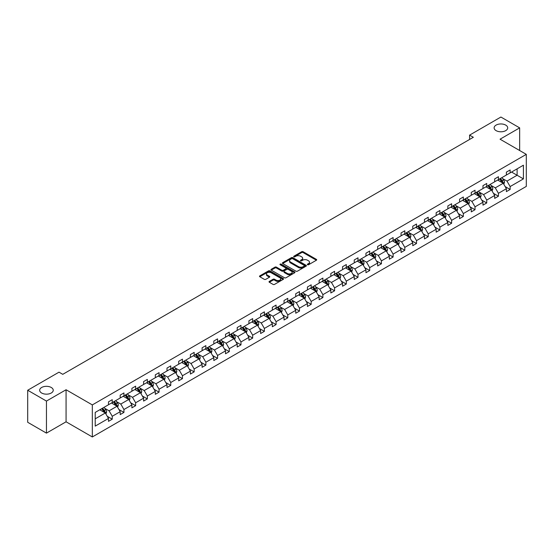 <?xml version="1.0" encoding="UTF-8"?>
<svg xmlns="http://www.w3.org/2000/svg" width="554" height="554" viewBox="0 0 554 554"><rect width="100%" height="100%" fill="white"/><g stroke="black" fill="none" stroke-linecap="round" stroke-linejoin="round"><path stroke-width="0.83" d="M51.252 387.475A6.787 3.92 0 0 0 43.856 386.623A6.787 3.92 0 0 0 39.666 390.245A6.787 3.92 0 0 0 41.654 393.021A6.787 3.92 0 0 0 49.05 393.866A6.787 3.92 0 0 0 53.246 390.245A6.787 3.92 0 0 0 51.252 387.475M505.705 125.1A6.787 3.92 0 0 0 498.309 124.248A6.787 3.92 0 0 0 494.12 127.87A6.787 3.92 0 0 0 496.107 130.64A6.787 3.92 0 0 0 503.503 131.492A6.787 3.92 0 0 0 507.699 127.87A6.787 3.92 0 0 0 505.705 125.1M307.532 264.743A0.727 0.422 0 0 0 308.564 264.743L316.389 260.228A1.039 0.602 0 0 0 316.694 259.805A1.039 0.602 0 0 0 316.389 259.376L303.135 251.724A1.039 0.602 0 0 0 301.66 251.724L293.842 256.239A0.727 0.422 0 0 0 294.867 256.834L295.884 256.253A3.331 1.925 0 0 1 300.593 256.253L301.701 256.89A3.331 1.925 0 0 1 302.678 258.254A3.331 1.925 0 0 1 301.701 259.611L300.683 260.193A0.727 0.422 0 0 0 301.715 260.789L302.726 260.207A3.331 1.925 0 0 1 307.442 260.207L308.543 260.844A3.331 1.925 0 0 1 309.52 262.201A3.331 1.925 0 0 1 308.543 263.566L307.532 264.147A0.727 0.422 0 0 0 307.532 264.743L307.532 264.147M269.334 281.397A1.039 0.602 0 0 0 269.029 281.827A1.039 0.602 0 0 0 269.334 282.249L273.053 284.396A1.039 0.602 0 0 0 274.528 284.396L283.219 279.382A1.039 0.602 0 0 0 283.523 278.953A1.039 0.602 0 0 0 283.219 278.53L269.964 270.878A1.039 0.602 0 0 0 268.489 270.878L259.798 275.892A1.039 0.602 0 0 0 259.494 276.321A1.039 0.602 0 0 0 259.798 276.744L264.293 279.334A1.039 0.602 0 0 0 265.768 279.334L269.486 277.187A1.039 0.602 0 0 0 269.791 276.765A1.039 0.602 0 0 0 269.486 276.342L267.257 275.054A2.784 1.607 0 0 1 266.439 273.918A2.784 1.607 0 0 1 268.157 272.429A2.784 1.607 0 0 1 271.197 272.783L279.922 277.817A2.784 1.607 0 0 1 280.739 278.953A2.784 1.607 0 0 1 279.015 280.442A2.784 1.607 0 0 1 275.982 280.089L274.528 279.251A1.039 0.602 0 0 0 273.053 279.251L269.334 281.397L269.334 282.249L273.053 280.116L273.053 279.251M66.071 389.746L46.453 401.075L27.7 390.245L27.7 422.293L46.453 433.124L66.071 421.802L92.324 436.961L92.324 404.905L66.071 389.746L66.071 421.802M519.659 150.522L519.659 127.87L500.047 139.199L526.3 154.358L92.324 404.905M519.659 127.87L500.906 117.039L469.584 135.128L469.584 139.456M27.7 390.245L59.022 372.163L62.768 374.331L473.338 137.288L469.584 135.128M295.954 271.176A1.039 0.602 0 0 0 297.429 271.176L306.12 266.155A1.039 0.602 0 0 0 306.424 265.733A1.039 0.602 0 0 0 306.12 265.311L292.865 257.658A1.039 0.602 0 0 0 291.39 257.658L282.699 262.672A1.039 0.602 0 0 0 282.395 263.095A1.039 0.602 0 0 0 282.699 263.524L295.954 271.176M280.449 264.902A0.727 0.422 0 0 1 281.19 265.006L294.652 272.776L285.975 277.783A1.039 0.602 0 0 1 284.507 277.783L271.252 270.13L274.971 268.004L274.971 267.139L271.252 269.286A1.039 0.602 0 0 0 270.948 269.708A1.039 0.602 0 0 0 271.252 270.13L271.252 269.286M274.971 268.004A1.039 0.602 0 0 1 276.439 268.004L276.439 267.139A1.039 0.602 0 0 0 274.971 267.139M276.439 267.139L281.82 270.241A1.039 0.602 0 0 0 283.288 270.241L285.76 268.815A1.039 0.602 0 0 0 286.065 268.392A1.039 0.602 0 0 0 285.76 267.963L280.158 264.736A0.727 0.422 0 0 1 281.19 264.14L294.666 271.917A1.039 0.602 0 0 1 294.97 272.346A1.039 0.602 0 0 1 294.666 272.769L294.666 271.917M46.453 401.075L46.453 433.124M95.212 412.418L108.494 404.752L108.494 401.851L112.247 399.69L112.247 402.592L120.197 398.001L120.197 395.099L123.944 392.931L123.944 395.833L131.9 391.242L131.9 388.34L135.647 386.173L135.647 389.074L143.604 384.483L143.604 381.581L147.35 379.421L147.35 382.322L155.307 377.731L155.307 374.829L159.053 372.662L159.053 375.564L167.003 370.972L167.003 368.071L170.757 365.903L170.757 368.805L178.707 364.213L178.707 361.312L182.46 359.151L182.46 362.053L190.41 357.462L190.41 354.56L194.163 352.392L194.163 355.294L202.113 350.703L202.113 347.801L205.866 345.634L205.866 348.535L213.816 343.944L213.816 341.042L217.57 338.882L217.57 341.783L225.52 337.192L225.52 334.291L229.273 332.123L229.273 335.025L237.223 330.433L237.223 327.532L240.976 325.364L240.976 328.266L248.926 323.674L248.926 320.773L252.672 318.612L252.672 321.514L260.629 316.923L260.629 314.021L264.376 311.854L264.376 314.755L272.333 310.164L272.333 307.262L276.079 305.095L276.079 307.996L284.036 303.412L284.036 300.503L287.782 298.343L287.782 301.244L295.732 296.653L295.732 293.752L299.485 291.584L299.485 294.486L307.435 289.894L307.435 286.993L311.189 284.825L311.189 287.727L319.139 283.142L319.139 280.234L322.892 278.073L322.892 280.975L330.842 276.384L330.842 273.482L334.595 271.315L334.595 274.216L342.545 269.625L342.545 266.723L346.298 264.556L346.298 267.457L354.248 262.873L354.248 259.964L358.002 257.804L358.002 260.705L365.952 256.114L365.952 253.213L369.705 251.045L369.705 253.947L377.655 249.355L377.655 246.454L381.408 244.286L381.408 247.195L389.358 242.604L389.358 239.702L393.105 237.534L393.105 240.436L401.061 235.845L401.061 232.943L404.808 230.776L404.808 233.677L412.765 229.086L412.765 226.184L416.511 224.017L416.511 226.925L424.468 222.334L424.468 219.432L428.214 217.265L428.214 220.167L436.164 215.575L436.164 212.674L439.918 210.506L439.918 213.408L447.867 208.816L447.867 205.915L451.621 203.747L451.621 206.656L459.571 202.065L459.571 199.163L463.324 196.995L463.324 199.897L471.274 195.306L471.274 192.404L475.027 190.237L475.027 193.138L482.977 188.547L482.977 185.645L486.731 183.485L486.731 186.386L494.68 181.795L494.68 178.894L498.434 176.726L498.434 179.628L506.384 175.036L506.384 172.135L510.137 169.967L510.137 172.869L523.412 165.203L523.412 178.894L510.137 186.559L510.137 189.461L506.384 191.622L506.384 188.72L498.434 193.311L498.434 196.213L494.68 198.38L494.68 195.479L486.731 200.07L486.731 202.972L482.977 205.139L482.977 202.238L475.027 206.829L475.027 209.731L471.274 211.891L471.274 208.99L463.324 213.581L463.324 216.482L459.571 218.65L459.571 215.748L451.621 220.34L451.621 223.241L447.867 225.409L447.867 222.507L439.918 227.098L439.918 230L436.164 232.161L436.164 229.259L428.214 233.85L428.214 236.752L424.468 238.919L424.468 236.018L416.511 240.609L416.511 243.511L412.765 245.678L412.765 242.777L404.808 247.368L404.808 250.269L401.061 252.43L401.061 249.529L393.105 254.12L393.105 257.021L389.358 259.189L389.358 256.287L381.408 260.879L381.408 263.78L377.655 265.948L377.655 263.046L369.705 267.637L369.705 270.539L365.952 272.7L365.952 269.798L358.002 274.389L358.002 277.291L354.248 279.458L354.248 276.557L346.298 281.148L346.298 284.05L342.545 286.217L342.545 283.316L334.595 287.907L334.595 290.808L330.842 292.969L330.842 290.067L322.892 294.659L322.892 297.56L319.139 299.728L319.139 296.826L311.189 301.418L311.189 304.319L307.435 306.487L307.435 303.585L299.485 308.176L299.485 311.078L295.732 313.239L295.732 310.337L287.782 314.928L287.782 317.83L284.036 319.997L284.036 317.096L276.079 321.687L276.079 324.589L272.333 326.756L272.333 323.855L264.376 328.439L264.376 331.347L260.629 333.508L260.629 330.606L252.672 335.198L252.672 338.099L248.926 340.267L248.926 337.365L240.976 341.957L240.976 344.858L237.223 347.026L237.223 344.124L229.273 348.708L229.273 351.617L225.52 353.777L225.52 350.876L217.57 355.467L217.57 358.369L213.816 360.536L213.816 357.635L205.866 362.226L205.866 365.128L202.113 367.295L202.113 364.394L194.163 368.978L194.163 371.886L190.41 374.047L190.41 371.145L182.46 375.737L182.46 378.638L178.707 380.806L178.707 377.904L170.757 382.495L170.757 385.397L167.003 387.565L167.003 384.656L159.053 389.247L159.053 392.149L155.307 394.316L155.307 391.415L147.35 396.006L147.35 398.908L143.604 401.075L143.604 398.174L135.647 402.765L135.647 405.666L131.9 407.834L131.9 404.926L123.944 409.517L123.944 412.418L120.197 414.586L120.197 411.684L112.247 416.276L112.247 419.177L108.494 421.345L108.494 418.443L95.212 426.109L95.212 412.418M92.324 436.961L526.3 186.407L526.3 154.358M111.493 403.021L117.046 406.227L109.096 410.819L104.754 408.312M109.096 410.819L112.247 416.276M117.046 406.227L120.197 411.684M108.494 404.06L109.096 404.406L112.247 402.592M123.196 396.269L128.75 399.469L120.793 404.06L116.451 401.553M120.793 404.06L123.944 409.517M128.75 399.469L131.9 404.926M120.197 397.308L120.793 397.654L123.944 395.833M134.899 389.51L140.453 392.717L132.496 397.308L128.154 394.801M132.496 397.308L135.647 402.765M140.453 392.717L143.604 398.174M131.9 390.549L132.496 390.895L135.647 389.074M146.602 382.752L152.156 385.958L144.199 390.549L139.857 388.042M144.199 390.549L147.35 396.006M152.156 385.958L155.307 391.415M143.604 383.79L144.199 384.137L147.35 382.322M158.305 376L163.852 379.199L155.903 383.79L151.561 381.284M155.903 383.79L159.053 389.247M163.852 379.199L167.003 384.656M155.307 377.039L155.903 377.385L159.053 375.564M170.009 369.241L175.556 372.447L167.606 377.039L163.264 374.532M167.606 377.039L170.757 382.495M175.556 372.447L178.707 377.904M167.003 370.28L167.606 370.626L170.757 368.805M181.712 362.482L187.259 365.688L179.309 370.28L174.967 367.773M179.309 370.28L182.46 375.737M187.259 365.688L190.41 371.145M178.707 363.521L179.309 363.867L182.46 362.053M193.415 355.73L198.962 358.93L191.012 363.521L186.67 361.014M191.012 363.521L194.163 368.978M198.962 358.93L202.113 364.394M190.41 356.769L191.012 357.115L194.163 355.294M205.112 348.972L210.665 352.178L202.716 356.769L198.374 354.262M202.716 356.769L205.866 362.226M210.665 352.178L213.816 357.635M202.113 350.01L202.716 350.357L205.866 348.535M216.815 342.213L222.369 345.419L214.419 350.01L210.077 347.503M214.419 350.01L217.57 355.467M222.369 345.419L225.52 350.876M213.816 343.251L214.419 343.598L217.57 341.783M228.518 335.461L234.072 338.66L226.122 343.251L221.78 340.745M226.122 343.251L229.273 348.708M234.072 338.66L237.223 344.124M225.52 336.5L226.122 336.846L229.273 335.025M240.221 328.702L245.775 331.908L237.825 336.5L233.483 333.993M237.825 336.5L240.976 341.957M245.775 331.908L248.926 337.365M237.223 329.741L237.825 330.087L240.976 328.266M251.925 321.943L257.478 325.15L249.522 329.741L245.18 327.234M249.522 329.741L252.672 335.198M257.478 325.15L260.629 330.606M248.926 322.982L249.522 323.328L252.672 321.514M263.628 315.191L269.182 318.391L261.225 322.982L256.883 320.475M261.225 322.982L264.376 328.439M269.182 318.391L272.333 323.855M260.629 316.23L261.225 316.576L264.376 314.755M275.331 308.433L280.885 311.639L272.928 316.23L268.586 313.723M272.928 316.23L276.079 321.687M280.885 311.639L284.036 317.096M272.333 309.471L272.928 309.818L276.079 307.996M287.034 301.674L292.588 304.88L284.631 309.471L280.289 306.964M284.631 309.471L287.782 314.928M292.588 304.88L295.732 310.337M284.036 302.713L284.631 303.059L287.782 301.244M298.738 294.922L304.284 298.128L296.335 302.713L291.993 300.206M296.335 302.713L299.485 308.176M304.284 298.128L307.435 303.585M295.732 295.961L296.335 296.307L299.485 294.486M310.441 288.163L315.988 291.369L308.038 295.961L303.696 293.454M308.038 295.961L311.189 301.418M315.988 291.369L319.139 296.826M307.435 289.202L308.038 289.548L311.189 287.727M322.144 281.404L327.691 284.611L319.741 289.202L315.399 286.695M319.741 289.202L322.892 294.659M327.691 284.611L330.842 290.067M319.139 282.443L319.741 282.789L322.892 280.975M333.847 274.652L339.394 277.859L331.444 282.443L327.102 279.936M331.444 282.443L334.595 287.907M339.394 277.859L342.545 283.316M330.842 275.691L331.444 276.037L334.595 274.216M345.544 267.894L351.098 271.1L343.148 275.691L338.806 273.184M343.148 275.691L346.298 281.148M351.098 271.1L354.248 276.557M342.545 268.932L343.148 269.279L346.298 267.457M357.247 261.135L362.801 264.341L354.851 268.932L350.509 266.426M354.851 268.932L358.002 274.389M362.801 264.341L365.952 269.798M354.248 262.174L354.851 262.527L358.002 260.705M368.95 254.383L374.504 257.589L366.554 262.174L362.212 259.667M366.554 262.174L369.705 267.637M374.504 257.589L377.655 263.046M365.952 255.422L366.554 255.768L369.705 253.947M380.653 247.624L386.207 250.83L378.257 255.422L373.915 252.915M378.257 255.422L381.408 260.879M386.207 250.83L389.358 256.287M377.655 248.663L378.257 249.009L381.408 247.195M392.357 240.865L397.911 244.072L389.954 248.663L385.612 246.156M389.954 248.663L393.105 254.12M397.911 244.072L401.061 249.529M389.358 241.904L389.954 242.257L393.105 240.436M404.06 234.113L409.614 237.32L401.657 241.911L397.315 239.404M401.657 241.911L404.808 247.368M409.614 237.32L412.765 242.777M401.061 235.152L401.657 235.498L404.808 233.677M415.763 227.355L421.317 230.561L413.36 235.152L409.018 232.645M413.36 235.152L416.511 240.609M421.317 230.561L424.468 236.018M412.765 228.393L413.36 228.74L416.511 226.925M427.466 220.596L433.013 223.802L425.063 228.393L420.721 225.887M425.063 228.393L428.214 233.85M433.013 223.802L436.164 229.259M424.468 221.642L425.063 221.988L428.214 220.167M439.17 213.844L444.717 217.05L436.767 221.642L432.425 219.135M436.767 221.642L439.918 227.098M444.717 217.05L447.867 222.507M436.164 214.883L436.767 215.229L439.918 213.408M450.873 207.085L456.42 210.291L448.47 214.883L444.128 212.376M448.47 214.883L451.621 220.34M456.42 210.291L459.571 215.748M447.867 208.124L448.47 208.47L451.621 206.656M462.576 200.326L468.123 203.533L460.173 208.124L455.831 205.617M460.173 208.124L463.324 213.581M468.123 203.533L471.274 208.99M459.571 201.372L460.173 201.718L463.324 199.897M474.272 193.575L479.826 196.781L471.876 201.372L467.534 198.865M471.876 201.372L475.027 206.829M479.826 196.781L482.977 202.238M471.274 194.613L471.876 194.96L475.027 193.138M485.976 186.816L491.53 190.022L483.58 194.613L479.238 192.106M483.58 194.613L486.731 200.07M491.53 190.022L494.68 195.479M482.977 187.854L483.58 188.201L486.731 186.386M497.679 180.057L503.233 183.263L495.283 187.854L490.941 185.348M495.283 187.854L498.434 193.311M503.233 183.263L506.384 188.72M494.68 181.103L495.283 181.449L498.434 179.628M511.557 172.045L517.111 175.251L506.986 181.103L502.644 178.596M506.986 181.103L510.137 186.559M523.412 178.894L517.111 175.251L517.111 168.845L523.412 165.203M506.384 174.344L506.986 174.69L510.137 172.869M95.212 418.831L105.343 412.986L99.789 409.78M105.343 412.986L108.494 418.443M505.144 186.58L510.137 189.461M493.441 193.332L498.434 196.213M481.738 200.091L486.731 202.972M470.034 206.85L475.027 209.731M458.338 213.602L463.324 216.482M446.635 220.36L451.621 223.241M434.932 227.119L439.918 230M423.228 233.871L428.214 236.752M411.525 240.63L416.511 243.511M399.822 247.389L404.808 250.269M388.119 254.141L393.105 257.021M376.415 260.899L381.408 263.78M364.712 267.658L369.705 270.539M353.009 274.41L358.002 277.291M341.306 281.169L346.298 284.05M329.602 287.928L334.595 290.808M317.906 294.68L322.892 297.56M306.203 301.438L311.189 304.319M294.499 308.197L299.485 311.078M282.796 314.949L287.782 317.83M271.093 321.708L276.079 324.589M259.39 328.467L264.376 331.347M247.686 335.218L252.672 338.099M235.983 341.977L240.976 344.858M224.28 348.736L229.273 351.617M212.577 355.488L217.57 358.369M200.873 362.247L205.866 365.128M189.177 369.006L194.163 371.886M177.474 375.757L182.46 378.638M165.771 382.516L170.757 385.397M154.067 389.275L159.053 392.149M142.364 396.027L147.35 398.908M130.661 402.786L135.647 405.666M118.958 409.544L123.944 412.418M107.254 416.296L112.247 419.177M307.823 264.847L308.543 264.431A3.331 1.925 0 0 0 309.52 263.074L309.52 262.201M302.678 258.254L302.678 259.12A3.331 1.925 0 0 1 301.701 260.477L300.974 260.892M316.376 260.235L303.135 252.589A1.039 0.602 0 0 0 301.66 252.589L294.132 256.938M306.12 265.311L306.12 266.155L292.865 258.524A1.039 0.602 0 0 0 291.39 258.524L282.713 263.531L282.699 262.672M304.278 266.031A0.727 0.422 0 0 0 304.278 265.435L292.644 258.718A0.727 0.422 0 0 0 291.612 258.718L290.545 259.334A3.331 1.925 0 0 0 289.569 260.699A3.331 1.925 0 0 0 290.545 262.056L298.495 266.647A3.331 1.925 0 0 0 303.211 266.647L304.278 266.031L304.278 266.896A0.727 0.422 0 0 0 304.492 266.599L304.492 265.733M289.569 260.699L289.569 261.564A3.331 1.925 0 0 0 290.545 262.921L290.545 262.056M304.278 266.896L303.211 267.513A3.331 1.925 0 0 1 298.495 267.513L290.545 262.921M276.439 268.004L281.82 271.107A1.039 0.602 0 0 0 283.288 271.107L285.76 269.68A1.039 0.602 0 0 0 286.065 269.258L286.065 268.392M287.394 273.461A2.784 1.607 0 0 0 290.428 273.808A2.784 1.607 0 0 0 292.152 272.326A2.784 1.607 0 0 0 291.335 271.183L288.26 269.41A1.039 0.602 0 0 0 286.785 269.41L284.32 270.837A1.039 0.602 0 0 0 284.015 271.259A1.039 0.602 0 0 0 284.32 271.682L287.394 273.461L287.394 274.327A2.784 1.607 0 0 0 290.428 274.673A2.784 1.607 0 0 0 292.152 273.191L292.152 272.326M284.015 271.259L284.015 272.125A1.039 0.602 0 0 0 284.32 272.554L284.32 271.682M287.394 274.327L284.32 272.554M280.739 278.953L280.739 279.818A2.784 1.607 0 0 1 279.015 281.307A2.784 1.607 0 0 1 275.982 280.961L274.528 280.116A1.039 0.602 0 0 0 273.053 280.116M266.439 273.918L266.439 274.784A2.784 1.607 0 0 0 267.257 275.92L267.257 275.054M269.473 277.201L267.257 275.92M283.205 279.389L269.964 271.744A1.039 0.602 0 0 0 268.489 271.744L259.812 276.751M503.801 184.253L504.493 182.259A2.812 1.62 -120 0 0 503.593 179.863L501.91 177.619M498.891 180.756L498.157 179.78M502.817 183.028L502.977 182.377A2.812 1.62 -120 0 0 502.166 180.687L500.484 178.443M499.784 178.845L501.633 181.324A1.433 0.824 60 0 1 501.896 181.754L502.977 182.377M499.583 178.963L501.266 181.206A2.812 1.62 60 0 1 501.972 182.536M492.097 191.012L492.79 189.018A2.812 1.62 -120 0 0 491.89 186.622L490.207 184.371M487.188 187.515L486.46 186.539M491.114 189.78L491.273 189.136A2.812 1.62 -120 0 0 490.47 187.446L488.78 185.195M488.081 185.604L489.93 188.076A1.433 0.824 60 0 1 490.193 188.512L491.273 189.136M487.88 185.715L489.57 187.965A2.812 1.62 60 0 1 490.269 189.295M480.394 197.764L481.087 195.77A2.812 1.62 -120 0 0 480.186 193.381L478.504 191.13M475.484 194.274L474.757 193.298M479.411 196.538L479.57 195.894A2.812 1.62 -120 0 0 478.767 194.205L477.077 191.954M476.378 192.363L478.227 194.835A1.433 0.824 60 0 1 478.49 195.271L479.57 195.894M476.177 192.473L477.867 194.724A2.812 1.62 60 0 1 478.566 196.047M468.698 204.523L469.383 202.529A2.812 1.62 -120 0 0 468.49 200.132L466.8 197.889M463.781 201.026L463.054 200.049M467.708 203.297L467.867 202.646A2.812 1.62 -120 0 0 467.064 200.957L465.381 198.713M464.674 199.115L466.53 201.594A1.433 0.824 60 0 1 466.787 202.023L467.867 202.646M464.481 199.232L466.163 201.476A2.812 1.62 60 0 1 466.863 202.806M456.995 211.282L457.68 209.287A2.812 1.62 -120 0 0 456.787 206.891L455.097 204.641M452.078 207.785L451.351 206.808M456.004 210.049L456.164 209.405A2.812 1.62 -120 0 0 455.36 207.715L453.678 205.465M452.971 205.873L454.827 208.346A1.433 0.824 60 0 1 455.083 208.782L456.164 209.405M452.777 205.984L454.46 208.235A2.812 1.62 60 0 1 455.159 209.564M445.291 218.034L445.977 216.039A2.812 1.62 -120 0 0 445.084 213.65L443.401 211.399M440.375 214.543L439.647 213.567M444.301 216.808L444.46 216.164A2.812 1.62 -120 0 0 443.657 214.474L441.974 212.224M441.268 212.632L443.124 215.104A1.433 0.824 60 0 1 443.38 215.541L444.46 216.164M441.074 212.743L442.757 214.994A2.812 1.62 60 0 1 443.456 216.316M433.588 224.792L434.274 222.798A2.812 1.62 -120 0 0 433.38 220.402L431.698 218.158M428.671 221.295L427.944 220.319M432.605 223.567L432.757 222.916A2.812 1.62 -120 0 0 431.954 221.226L430.271 218.982M429.565 219.384L431.421 221.863A1.433 0.824 60 0 1 431.677 222.292L432.757 222.916M429.371 219.502L431.054 221.745A2.812 1.62 60 0 1 431.753 223.075M421.885 231.544L422.57 229.557A2.812 1.62 -120 0 0 421.677 227.161L419.994 224.91M416.975 228.054L416.241 227.078M420.901 230.319L421.054 229.675A2.812 1.62 -120 0 0 420.251 227.985L418.568 225.734M417.861 226.143L419.717 228.615A1.433 0.824 60 0 1 419.974 229.051L421.054 229.675M417.668 226.254L419.35 228.504A2.812 1.62 60 0 1 420.05 229.834M410.182 238.303L410.874 236.309A2.812 1.62 -120 0 0 409.974 233.92L408.291 231.669M405.272 234.813L404.538 233.836M409.198 237.077L409.351 236.433A2.812 1.62 -120 0 0 408.547 234.744L406.865 232.493M406.158 232.902L408.014 235.374A1.433 0.824 60 0 1 408.277 235.81L409.351 236.433M405.964 233.012L407.647 235.263A2.812 1.62 60 0 1 408.346 236.586M398.478 245.062L399.171 243.067A2.812 1.62 -120 0 0 398.271 240.671L396.588 238.428M393.569 241.565L392.834 240.588M397.495 243.836L397.647 243.185A2.812 1.62 -120 0 0 396.844 241.496L395.161 239.252M394.455 239.653L396.311 242.133A1.433 0.824 60 0 1 396.574 242.562L397.647 243.185M394.261 239.771L395.944 242.015A2.812 1.62 60 0 1 396.643 243.344M386.775 251.814L387.468 249.826A2.812 1.62 -120 0 0 386.567 247.43L384.885 245.18M381.865 248.324L381.131 247.347M385.792 250.588L385.951 249.944A2.812 1.62 -120 0 0 385.141 248.254L383.458 246.004M382.752 246.412L384.608 248.884A1.433 0.824 60 0 1 384.871 249.321L385.951 249.944M382.558 246.523L384.241 248.774A2.812 1.62 60 0 1 384.947 250.103M375.072 258.573L375.764 256.578A2.812 1.62 -120 0 0 374.864 254.189L373.181 251.938M370.162 255.082L369.428 254.106M374.089 257.347L374.248 256.703A2.812 1.62 -120 0 0 373.438 255.013L371.755 252.762M371.055 253.171L372.904 255.643A1.433 0.824 60 0 1 373.167 256.08L374.248 256.703M370.855 253.282L372.537 255.532A2.812 1.62 60 0 1 373.244 256.855M363.369 265.331L364.061 263.337A2.812 1.62 -120 0 0 363.161 260.941L361.478 258.697M358.459 261.834L357.732 260.858M362.385 264.106L362.545 263.455A2.812 1.62 -120 0 0 361.741 261.765L360.052 259.521M359.352 259.923L361.201 262.402A1.433 0.824 60 0 1 361.464 262.831L362.545 263.455M359.151 260.041L360.841 262.284A2.812 1.62 60 0 1 361.54 263.614M351.665 272.083L352.358 270.096A2.812 1.62 -120 0 0 351.458 267.7L349.775 265.449M346.756 268.593L346.028 267.617M350.682 270.858L350.841 270.214A2.812 1.62 -120 0 0 350.038 268.524L348.348 266.273M347.649 266.682L349.498 269.154A1.433 0.824 60 0 1 349.761 269.59L350.841 270.214M347.448 266.793L349.138 269.043A2.812 1.62 60 0 1 349.837 270.373M339.962 278.842L340.655 276.848A2.812 1.62 -120 0 0 339.761 274.459L338.072 272.208M335.052 275.352L334.325 274.375M338.979 277.616L339.138 276.972A2.812 1.62 -120 0 0 338.335 275.283L336.652 273.032M335.946 273.441L337.795 275.913A1.433 0.824 60 0 1 338.058 276.349L339.138 276.972M335.752 273.551L337.434 275.802A2.812 1.62 60 0 1 338.134 277.125M328.266 285.601L328.951 283.606A2.812 1.62 -120 0 0 328.058 281.21L326.368 278.967M323.349 282.104L322.622 281.127M327.276 284.375L327.435 283.724A2.812 1.62 -120 0 0 326.631 282.034L324.949 279.791M324.242 280.192L326.098 282.672A1.433 0.824 60 0 1 326.354 283.101L327.435 283.724M324.048 280.31L325.731 282.554A2.812 1.62 60 0 1 326.431 283.883M316.563 292.353L317.248 290.365A2.812 1.62 -120 0 0 316.355 287.969L314.672 285.719M311.646 288.863L310.919 287.886M315.572 291.127L315.732 290.483A2.812 1.62 -120 0 0 314.928 288.793L313.245 286.543M312.539 286.951L314.395 289.423A1.433 0.824 60 0 1 314.651 289.86L315.732 290.483M312.345 287.062L314.028 289.313A2.812 1.62 60 0 1 314.727 290.642M304.859 299.112L305.545 297.117A2.812 1.62 -120 0 0 304.652 294.728L302.969 292.477M299.943 295.621L299.215 294.645M303.869 297.886L304.028 297.242A2.812 1.62 -120 0 0 303.225 295.552L301.542 293.301M300.836 293.71L302.692 296.182A1.433 0.824 60 0 1 302.948 296.619L304.028 297.242M300.642 293.821L302.325 296.071A2.812 1.62 60 0 1 303.024 297.394M293.156 305.87L293.842 303.876A2.812 1.62 -120 0 0 292.948 301.48L291.266 299.236M288.246 302.373L287.512 301.397M292.173 304.645L292.325 303.994A2.812 1.62 -120 0 0 291.522 302.304L289.839 300.06M289.133 300.462L290.988 302.941A1.433 0.824 60 0 1 291.245 303.37L292.325 303.994M288.939 300.58L290.621 302.823A2.812 1.62 60 0 1 291.321 304.153M281.453 312.622L282.145 310.635A2.812 1.62 -120 0 0 281.245 308.239L279.562 305.988M276.543 309.132L275.809 308.156M280.469 311.396L280.622 310.752A2.812 1.62 -120 0 0 279.818 309.063L278.136 306.812M277.429 307.221L279.285 309.693A1.433 0.824 60 0 1 279.541 310.129L280.622 310.752M277.235 307.332L278.918 309.582A2.812 1.62 60 0 1 279.618 310.912M269.75 319.381L270.442 317.387A2.812 1.62 -120 0 0 269.542 314.997L267.859 312.747M264.84 315.891L264.106 314.914M268.766 318.155L268.919 317.511A2.812 1.62 -120 0 0 268.115 315.822L266.432 313.571M265.726 313.979L267.582 316.452A1.433 0.824 60 0 1 267.845 316.888L268.919 317.511M265.532 314.09L267.215 316.341A2.812 1.62 60 0 1 267.914 317.664M258.046 326.14L258.739 324.145A2.812 1.62 -120 0 0 257.839 321.749L256.156 319.506M253.136 322.643L252.402 321.666M257.063 324.914L257.222 324.263A2.812 1.62 -120 0 0 256.412 322.573L254.729 320.33M254.023 320.731L255.879 323.211A1.433 0.824 60 0 1 256.142 323.64L257.222 324.263M253.829 320.849L255.512 323.093A2.812 1.62 60 0 1 256.218 324.422M246.343 332.892L247.036 330.904A2.812 1.62 -120 0 0 246.135 328.508L244.453 326.258M241.433 329.401L240.699 328.425M245.36 331.666L245.519 331.022A2.812 1.62 -120 0 0 244.709 329.332L243.026 327.082M242.327 327.49L244.176 329.962A1.433 0.824 60 0 1 244.439 330.399L245.519 331.022M242.126 327.601L243.808 329.852A2.812 1.62 60 0 1 244.515 331.181M234.64 339.65L235.332 337.656A2.812 1.62 -120 0 0 234.432 335.267L232.749 333.016M229.73 336.153L228.996 335.184M233.656 338.425L233.816 337.781A2.812 1.62 -120 0 0 233.012 336.084L231.323 333.84M230.623 334.249L232.472 336.721A1.433 0.824 60 0 1 232.735 337.157L233.816 337.781M230.422 334.36L232.112 336.61A2.812 1.62 60 0 1 232.812 337.933M222.937 346.409L223.629 344.415A2.812 1.62 -120 0 0 222.729 342.019L221.046 339.775M218.027 342.912L217.3 341.936M221.953 345.184L222.112 344.533A2.812 1.62 -120 0 0 221.309 342.843L219.619 340.592M218.92 341.001L220.769 343.48A1.433 0.824 60 0 1 221.032 343.909L222.112 344.533M218.719 341.119L220.409 343.362A2.812 1.62 60 0 1 221.108 344.692M211.233 353.161L211.926 351.174A2.812 1.62 -120 0 0 211.032 348.778L209.343 346.527M206.323 349.671L205.596 348.695M210.25 351.935L210.409 351.291A2.812 1.62 -120 0 0 209.606 349.602L207.916 347.351M207.217 347.76L209.066 350.232A1.433 0.824 60 0 1 209.329 350.668L210.409 351.291M207.016 347.87L208.706 350.121A2.812 1.62 60 0 1 209.405 351.451M199.537 359.92L200.223 357.926A2.812 1.62 -120 0 0 199.329 355.536L197.639 353.286M194.62 356.423L193.893 355.453M198.547 358.694L198.706 358.05A2.812 1.62 -120 0 0 197.903 356.354L196.22 354.11M195.514 354.518L197.369 356.991A1.433 0.824 60 0 1 197.626 357.427L198.706 358.05M195.32 354.629L197.002 356.88A2.812 1.62 60 0 1 197.702 358.203M187.834 366.679L188.519 364.684A2.812 1.62 -120 0 0 187.626 362.288L185.936 360.045M182.917 363.182L182.19 362.205M186.843 365.453L187.003 364.802A2.812 1.62 -120 0 0 186.199 363.112L184.517 360.862M183.81 361.27L185.666 363.749A1.433 0.824 60 0 1 185.922 364.179L187.003 364.802M183.616 361.388L185.299 363.632A2.812 1.62 60 0 1 185.999 364.961M176.13 373.431L176.816 371.443A2.812 1.62 -120 0 0 175.923 369.047L174.24 366.796M171.214 369.94L170.487 368.964M175.14 372.205L175.299 371.561A2.812 1.62 -120 0 0 174.496 369.871L172.813 367.621M172.107 368.029L173.963 370.501A1.433 0.824 60 0 1 174.219 370.938L175.299 371.561M171.913 368.14L173.596 370.391A2.812 1.62 60 0 1 174.295 371.72M164.427 380.189L165.113 378.195A2.812 1.62 -120 0 0 164.219 375.806L162.537 373.555M159.51 376.692L158.783 375.723M163.444 378.964L163.596 378.32A2.812 1.62 -120 0 0 162.793 376.623L161.11 374.379M160.404 374.788L162.26 377.26A1.433 0.824 60 0 1 162.516 377.696L163.596 378.32M160.21 374.899L161.893 377.149A2.812 1.62 60 0 1 162.592 378.472M152.724 386.948L153.416 384.954A2.812 1.62 -120 0 0 152.516 382.558L150.833 380.314M147.814 383.451L147.08 382.475M151.741 385.723L151.893 385.072A2.812 1.62 -120 0 0 151.09 383.382L149.407 381.131M148.701 381.54L150.556 384.012A1.433 0.824 60 0 1 150.813 384.448L151.893 385.072M148.507 381.658L150.189 383.901A2.812 1.62 60 0 1 150.889 385.231M141.021 393.7L141.713 391.713A2.812 1.62 -120 0 0 140.813 389.317L139.13 387.066M136.111 390.21L135.377 389.233M140.037 392.474L140.19 391.83A2.812 1.62 -120 0 0 139.386 390.141L137.704 387.89M136.997 388.299L138.853 390.771A1.433 0.824 60 0 1 139.116 391.207L140.19 391.83M136.803 388.409L138.486 390.66A2.812 1.62 60 0 1 139.186 391.99M129.317 400.459L130.01 398.464A2.812 1.62 -120 0 0 129.11 396.075L127.427 393.825M124.408 396.962L123.674 395.992M128.334 399.233L128.493 398.589A2.812 1.62 -120 0 0 127.683 396.893L126 394.649M125.294 395.057L127.15 397.53A1.433 0.824 60 0 1 127.413 397.966L128.493 398.589M125.1 395.168L126.783 397.419A2.812 1.62 60 0 1 127.482 398.741M117.614 407.218L118.307 405.223A2.812 1.62 -120 0 0 117.406 402.827L115.724 400.584M112.704 403.721L111.97 402.744M116.631 405.985L116.79 405.341A2.812 1.62 -120 0 0 115.98 403.651L114.297 401.401M113.591 401.809L115.447 404.281A1.433 0.824 60 0 1 115.71 404.718L116.79 405.341M113.397 401.927L115.08 404.171A2.812 1.62 60 0 1 115.786 405.5M105.911 413.97L106.603 411.982A2.812 1.62 -120 0 0 105.703 409.586L104.02 407.335M101.001 410.479L100.267 409.503M104.928 412.744L105.087 412.1A2.812 1.62 -120 0 0 104.277 410.41L102.594 408.159M101.894 408.568L103.743 411.04A1.433 0.824 60 0 1 104.007 411.477L105.087 412.1M101.694 408.679L103.376 410.929A2.812 1.62 60 0 1 104.083 412.259M308.543 264.431L308.543 263.566M300.683 260.789L300.683 260.193M301.701 260.477L301.701 259.611M293.842 256.834L293.842 256.239M301.66 252.589L301.66 251.724M303.135 252.589L303.135 251.724M316.389 260.228L316.389 259.376M291.39 258.524L291.39 257.658M292.865 258.524L292.865 257.658M298.495 267.513L298.495 266.647M303.211 267.513L303.211 266.647M281.82 271.107L281.82 270.241M283.288 271.107L283.288 270.241M285.76 269.68L285.76 268.815M281.19 265.006L281.19 264.14M274.528 280.116L274.528 279.251M275.982 280.961L275.982 280.089M269.486 277.187L269.486 276.342M259.798 276.744L259.798 275.892M268.489 271.744L268.489 270.878M269.964 271.744L269.964 270.878M283.219 279.382L283.219 278.53M503.032 183.145L504.472 182.314M502.166 180.687L503.593 179.863M500.47 181.67L501.266 181.206M491.329 189.904L492.769 189.073M490.47 187.446L491.89 186.622M488.766 188.429L489.57 187.965M479.626 196.663L481.066 195.825M478.767 194.205L480.186 193.381M477.063 195.181L477.867 194.724M467.922 203.415L469.363 202.584M467.064 200.957L468.49 200.132M465.36 201.94L466.163 201.476M456.219 210.174L457.666 209.343M455.36 207.715L456.787 206.891M453.657 208.699L454.46 208.235M444.516 216.933L445.963 216.095M443.657 214.474L445.084 213.65M441.954 215.451L442.757 214.994M432.812 223.684L434.26 222.853M431.954 221.226L433.38 220.402M430.257 222.209L431.054 221.745M421.109 230.443L422.557 229.612M420.251 227.985L421.677 227.161M418.554 228.968L419.35 228.504M409.406 237.202L410.853 236.364M408.547 234.744L409.974 233.92M406.851 235.72L407.647 235.263M397.703 243.954L399.15 243.123M396.844 241.496L398.271 240.671M395.147 242.479L395.944 242.015M386.006 250.713L387.447 249.882M385.141 248.254L386.567 247.43M383.444 249.238L384.241 248.774M374.303 257.471L375.744 256.634M373.438 255.013L374.864 254.189M371.741 255.99L372.537 255.532M362.6 264.223L364.04 263.392M361.741 261.765L363.161 260.941M360.038 262.748L360.841 262.284M350.897 270.982L352.337 270.151M350.038 268.524L351.458 267.7M348.334 269.507L349.138 269.043M339.193 277.741L340.634 276.903M338.335 275.283L339.761 274.459M336.631 276.259L337.434 275.802M327.49 284.493L328.938 283.662M326.631 282.034L328.058 281.21M324.928 283.018L325.731 282.554M315.787 291.252L317.234 290.421M314.928 288.793L316.355 287.969M313.225 289.777L314.028 289.313M304.084 298.01L305.531 297.173M303.225 295.552L304.652 294.728M301.528 296.529L302.325 296.071M292.38 304.762L293.828 303.931M291.522 302.304L292.948 301.48M289.825 303.287L290.621 302.823M280.677 311.521L282.125 310.69M279.818 309.063L281.245 308.239M278.122 310.046L278.918 309.582M268.974 318.28L270.421 317.442M268.115 315.822L269.542 314.997M266.419 316.798L267.215 316.341M257.278 325.032L258.718 324.201M256.412 322.573L257.839 321.749M254.715 323.557L255.512 323.093M245.574 331.791L247.015 330.96M244.709 329.332L246.135 328.508M243.012 330.316L243.808 329.852M233.871 338.549L235.311 337.711M233.012 336.084L234.432 335.267M231.309 337.067L232.112 336.61M222.168 345.301L223.608 344.47M221.309 342.843L222.729 342.019M219.606 343.826L220.409 343.362M210.465 352.06L211.905 351.229M209.606 349.602L211.032 348.778M207.902 350.585L208.706 350.121M198.761 358.819L200.202 357.981M197.903 356.354L199.329 355.536M196.199 357.337L197.002 356.88M187.058 365.571L188.505 364.74M186.199 363.112L187.626 362.288M184.496 364.096L185.299 363.632M175.355 372.33L176.802 371.499M174.496 369.871L175.923 369.047M172.8 370.855L173.596 370.391M163.652 379.088L165.099 378.25M162.793 376.623L164.219 375.806M161.096 377.606L161.893 377.149M151.948 385.84L153.396 385.009M151.09 383.382L152.516 382.558M149.393 384.365L150.189 383.901M140.245 392.599L141.692 391.768M139.386 390.141L140.813 389.317M137.69 391.117L138.486 390.66M128.542 399.358L129.989 398.52M127.683 396.893L129.11 396.075M125.987 397.876L126.783 397.419M116.846 406.11L118.286 405.279M115.98 403.651L117.406 402.827M114.283 404.635L115.08 404.171M105.142 412.869L106.583 412.031M104.277 410.41L105.703 409.586M102.58 411.387L103.376 410.929"/></g></svg>
